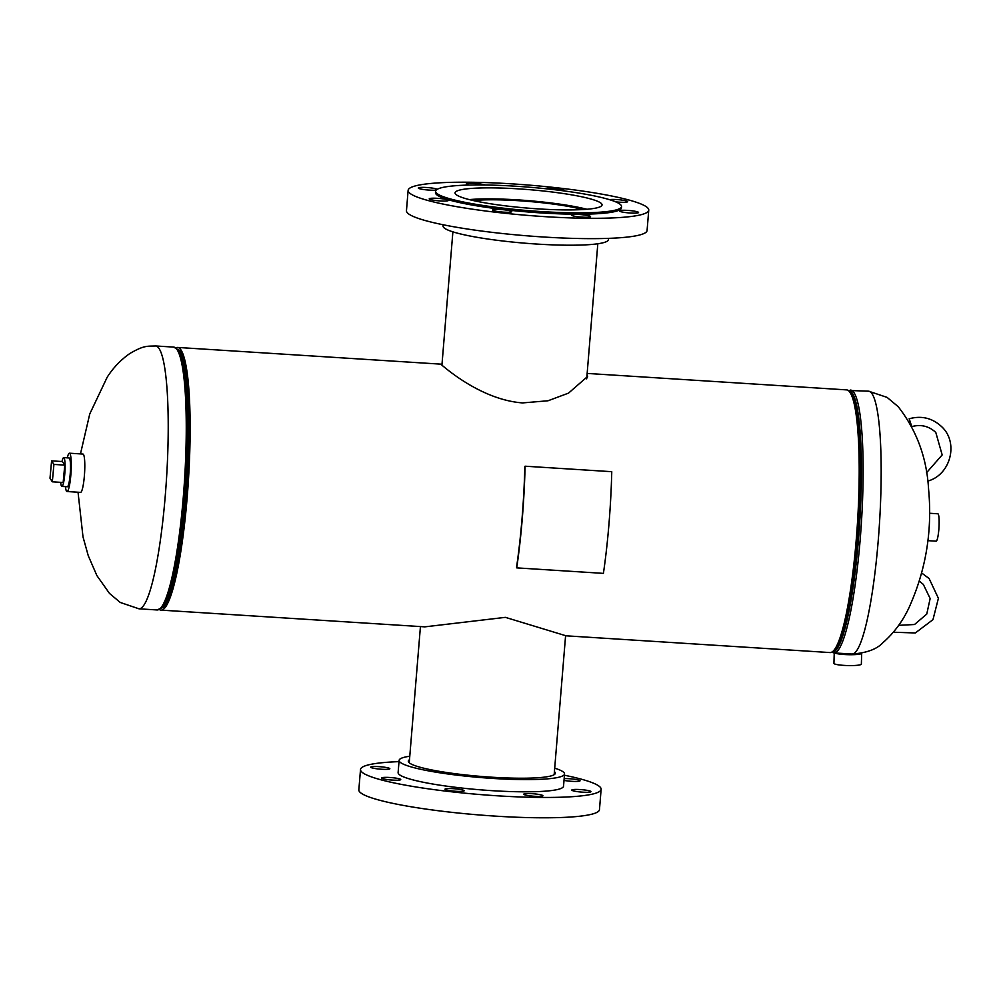 <?xml version="1.0" encoding="UTF-8"?>
<svg xmlns="http://www.w3.org/2000/svg" width="1000" height="1000" viewBox="0 0 1000 1000"><rect width="100%" height="100%" fill="white"/><g stroke="black" fill="none" stroke-linecap="round" stroke-linejoin="round"><path stroke-width="1.5" d="M587.35 377.537L586.888 376.675M442 364.3L441.287 364.288L442.038 365.288C447.575 369.837 482.6 399.938 522.55 402.912L548 400.775L568.55 393.113L587.612 376.45L587.05 374.588M587.15 373.425L846.663 389.888A131.6 19.212 -86.4 0 1 857.5 522.438A131.6 19.212 -86.4 0 1 829.987 652.562L566.075 635.812L505.387 617.35L424.85 626.85L160.925 610.112A131.6 19.212 -86.4 0 0 188.438 479.988A131.6 19.212 -86.4 0 0 177.6 347.438A131.6 19.212 -86.4 0 0 175.963 347.8M159.35 609.55A131.6 19.212 -86.4 0 0 160.925 610.112M161.7 607.975A129.488 18.9 -86.4 0 0 188.125 479.975A129.488 18.9 -86.4 0 0 178.088 349.65A129.488 18.9 93.6 0 1 189.562 448.162A129.488 18.9 93.6 0 1 161.7 607.975M929.575 513.263L937.85 513.787A13.713 2 93.6 0 1 938.85 529.35A13.713 2 93.6 0 1 936.112 541.175L927.837 540.65M60.688 482.337A14.425 2.112 -86.4 0 0 61.887 486.425L67.3 486.763A14.425 2.112 -86.4 0 0 67.475 486.725A14.425 2.112 -86.4 0 0 70.35 471.938A14.425 2.112 -86.4 0 0 69.138 457.962A14.425 2.112 -86.4 0 0 68.95 458M65.45 486.65A19.2 2.8 -86.4 0 0 67 491.525L80.538 492.388A19.2 2.8 -86.4 0 0 80.775 492.337A19.2 2.8 -86.4 0 0 84.6 472.612A19.2 2.8 -86.4 0 0 82.975 454.062L69.438 453.2A19.2 2.8 -86.4 0 0 69.2 453.25A19.2 2.8 -86.4 0 0 67.287 457.85M67 491.525A19.2 2.8 -86.4 0 0 67.237 491.475A19.2 2.8 -86.4 0 0 71.062 471.75A19.2 2.8 -86.4 0 0 69.438 453.2M861.65 653.35A13.713 1.825 -178.4 0 1 849.837 654.712A13.713 1.825 -178.4 0 1 834.7 652.95M861.675 653.35L861.363 664.125A13.713 1.825 -178.4 0 1 849.525 665.588A13.713 1.825 -178.4 0 1 833.938 663.337L834.237 652.913M853.938 654.112A10.113 1.35 -178.4 0 1 849.338 654.225A10.113 1.35 -178.4 0 1 838.962 653.213M61.887 486.425A14.425 2.112 -86.4 0 0 64.688 474.913A14.425 2.112 -86.4 0 0 63.712 457.625A14.425 2.112 -86.4 0 0 62 461.525M64.763 465.112L62.438 461.55L51.6 460.863L50 478.237L52.325 481.812L63.163 482.5L64.763 465.112L53.925 464.425L51.6 460.863M52.325 481.812L53.925 464.425M582.812 209.55A66.562 8.35 4.7 0 0 506.538 200.087A66.562 8.35 4.7 0 0 473.275 200.55M586.9 209.262A72.7 9.125 4.7 0 0 504.588 199.2A72.7 9.125 4.7 0 0 469.288 199.6M615.662 201.838A9.6 1.2 4.7 0 0 619.4 202.175A9.6 1.2 4.7 0 0 627.663 201.65A9.6 1.2 4.7 0 0 616.775 199.562A9.6 1.2 4.7 0 0 609.438 199.65M630.288 213.012A9.6 1.2 4.7 0 0 638.55 212.488A9.6 1.2 4.7 0 0 627.663 210.4A9.6 1.2 4.7 0 0 619.4 210.912A9.6 1.2 4.7 0 0 630.288 213.012M582.275 217.138A9.6 1.2 4.7 0 0 590.538 216.625A9.6 1.2 4.7 0 0 579.663 214.525A9.6 1.2 4.7 0 0 571.4 215.05A9.6 1.2 4.7 0 0 582.275 217.138M503.5 212.138A9.6 1.2 4.7 0 0 511.763 211.625A9.6 1.2 4.7 0 0 500.875 209.525A9.6 1.2 4.7 0 0 492.625 210.05A9.6 1.2 4.7 0 0 503.5 212.138M440.1 200.938A9.6 1.2 4.7 0 0 448.363 200.425A9.6 1.2 4.7 0 0 437.475 198.337A9.6 1.2 4.7 0 0 429.212 198.85A9.6 1.2 4.7 0 0 440.1 200.938M437.238 189.3A9.6 1.2 4.7 0 0 426.587 187.5A9.6 1.2 4.7 0 0 418.325 188.012A9.6 1.2 4.7 0 0 429.212 190.1A9.6 1.2 4.7 0 0 436.188 190.075M484.913 184.988A9.6 1.2 4.7 0 0 474.6 183.363A9.6 1.2 4.7 0 0 466.337 183.888A9.6 1.2 4.7 0 0 469.462 185.05M563.55 190.837A9.6 1.2 4.7 0 0 564.25 190.463A9.6 1.2 4.7 0 0 553.375 188.363A9.6 1.2 4.7 0 0 545.275 188.688M443.15 224.762L443.05 226A82.987 10.425 4.7 0 0 537.087 244.075A82.987 10.425 4.7 0 0 608.475 239.6L608.575 238.363M408.125 190.362L406.463 210.712A120.712 15.15 4.7 0 0 543.237 236.988A120.712 15.15 4.7 0 0 647.075 230.487L648.75 210.15A120.712 15.15 4.7 0 0 511.962 183.863A120.712 15.15 4.7 0 0 408.125 190.362A120.712 15.15 4.7 0 0 544.913 216.65A120.712 15.15 4.7 0 0 648.75 210.15M435.588 191.25L435.475 192.613A93.275 11.712 4.7 0 0 541.163 212.925A93.275 11.712 4.7 0 0 621.4 207.9L621.512 206.537A93.275 11.712 4.7 0 0 515.825 186.225A93.275 11.712 4.7 0 0 435.588 191.25A93.275 11.712 4.7 0 0 541.275 211.562A93.275 11.712 4.7 0 0 621.512 206.537M538.612 208.912A73.75 9.262 4.7 0 0 602.05 204.938A73.75 9.262 4.7 0 0 518.488 188.875A73.75 9.262 4.7 0 0 455.05 192.85A73.75 9.262 4.7 0 0 538.612 208.912M378.975 766.65A9.6 1.2 4.7 0 0 370.712 767.163A9.6 1.2 4.7 0 0 381.6 769.25A9.6 1.2 4.7 0 0 389.85 768.737A9.6 1.2 4.7 0 0 378.975 766.65M389.862 777.487A9.6 1.2 4.7 0 0 381.6 778A9.6 1.2 4.7 0 0 392.488 780.088A9.6 1.2 4.7 0 0 400.737 779.575A9.6 1.2 4.7 0 0 389.862 777.487M453.263 788.675A9.6 1.2 4.7 0 0 445 789.2A9.6 1.2 4.7 0 0 455.887 791.287A9.6 1.2 4.7 0 0 464.15 790.775A9.6 1.2 4.7 0 0 453.263 788.675M532.05 793.675A9.6 1.2 4.7 0 0 523.787 794.2A9.6 1.2 4.7 0 0 534.663 796.287A9.6 1.2 4.7 0 0 542.925 795.775A9.6 1.2 4.7 0 0 532.05 793.675M580.05 789.55A9.6 1.2 4.7 0 0 571.788 790.062A9.6 1.2 4.7 0 0 582.675 792.163A9.6 1.2 4.7 0 0 590.925 791.637A9.6 1.2 4.7 0 0 580.05 789.55M564.012 780.387A9.6 1.2 4.7 0 0 571.788 781.325A9.6 1.2 4.7 0 0 580.037 780.8A9.6 1.2 4.7 0 0 569.163 778.713A9.6 1.2 4.7 0 0 564.163 778.6M554.7 768.15A82.987 10.425 -175.3 0 1 564.538 774A82.987 10.425 -175.3 0 1 493.15 778.462A82.987 10.425 -175.3 0 1 399.113 760.4A82.987 10.425 -175.3 0 1 409.775 756.225M564.538 774L563.538 786.2A82.987 10.425 -175.3 0 1 492.15 790.675A82.987 10.425 -175.3 0 1 398.113 772.6L399.113 760.4M564.438 775.238A120.712 15.15 -175.3 0 1 601.125 789.287A120.712 15.15 -175.3 0 1 497.3 795.8A120.712 15.15 -175.3 0 1 360.513 769.513A120.712 15.15 -175.3 0 1 399.012 761.637M601.125 789.287L599.462 809.638A120.712 15.15 -175.3 0 1 495.625 816.137A120.712 15.15 -175.3 0 1 358.837 789.85L360.513 769.513M554.412 771.612A73.75 9.262 -175.3 0 1 555.325 773.238A73.75 9.262 -175.3 0 1 491.887 777.212A73.75 9.262 -175.3 0 1 408.325 761.15A73.75 9.262 -175.3 0 1 409.5 759.688M603.413 573.375A135.575 19.788 -86.4 0 0 611.763 471.688L525.087 466.2A135.575 19.788 -86.4 0 1 516.725 567.875L603.413 573.375M516.725 567.875L516.575 567.087A133.988 19.562 -86.4 0 0 524.837 466.587L525.087 466.2M911.612 426.138L909.225 418.825L910.263 423.612M868.6 391.188L887.087 397.388L898.175 406.662C916.675 430.375 926.825 457.912 928.587 489.3C932.475 530.913 925.863 570.525 908.787 608.138C902.438 621.587 893.85 633.075 883.012 642.588C876.963 649.188 866.6 653.012 851.925 654.038A131.688 19.225 -86.4 0 0 868.575 613.325A131.688 19.225 -86.4 0 0 879.463 427.512A131.688 19.225 -86.4 0 0 868.6 391.188L848.238 390.45M833.363 650.863A130.2 19 -86.4 0 0 848.125 611.013A130.2 19 -86.4 0 0 860.575 476.025A130.2 19 -86.4 0 0 849.788 391.987M831.938 652.038A130.988 19.112 -86.4 0 0 848.9 611.6A130.988 19.112 -86.4 0 0 861.438 469.175A130.988 19.112 -86.4 0 0 848.512 390.65M851.925 654.038L833.888 652.9A131.688 19.225 -86.4 0 0 850.525 612.188A131.688 19.225 -86.4 0 0 863.138 470.3A131.688 19.225 -86.4 0 0 850.562 390.05M80.463 453.9L89.763 413.938L107.175 377.238C113.287 367.675 120.875 359.75 129.913 353.475C144.05 345.25 147.088 346.312 155.662 345.962A131.688 19.225 93.6 0 1 167.963 446.25A131.688 19.225 93.6 0 1 143.95 605.075A131.688 19.225 93.6 0 1 138.988 608.812L120.237 602.45L109.488 593.413L96.862 575.55L88.263 555.725L83 536.862L78.037 492.225M188.088 447.9A130.2 19 93.6 0 1 162.55 607.15L161.8 607.875A130.988 19.112 93.6 0 0 187.488 447.663A130.988 19.112 93.6 0 0 178.175 349.762L178.825 350.588A130.2 19 93.6 0 1 188.088 447.9M155.662 345.962L173.7 347.1A131.688 19.225 93.6 0 1 186 447.4A131.688 19.225 93.6 0 1 157.025 609.95L161.8 607.875M441.512 364.188L177.6 347.438M833.888 652.9L831.625 652.2M173.7 347.1L178.175 349.762M138.988 608.812L157.025 609.95M63.712 457.625L69.125 457.962M409.237 762.788L420.438 626.575M554.163 774.7L565.588 635.7M452.887 231.85L441.925 365.175M597.812 243.775L586.7 378.888M893.375 632.225L915.312 632.962L932.975 619.65L938.4 598.3L929.112 578.525L921.712 573.038M919.388 581.213L923.3 584.362L930.15 598.513L926.75 614.1L914.513 624.513L898.65 625.337M909.15 418.787C921.488 415.412 932.312 418.025 941.6 426.625C959.062 442.5 950.638 475.062 927.6 481.125M926.462 472.812L942.175 454.925L935.8 432.45C928.9 426.062 920.837 424.125 911.587 426.65"/></g></svg>
